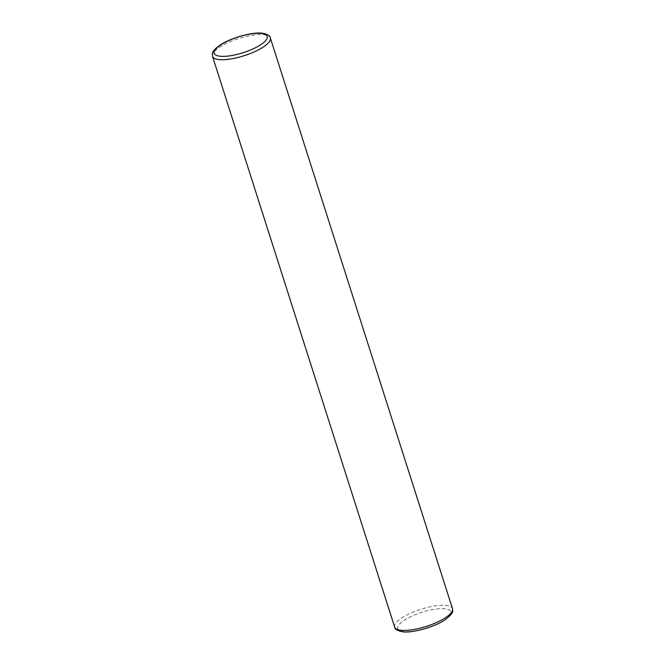 <?xml version="1.0" encoding="UTF-8"?>
<svg xmlns="http://www.w3.org/2000/svg" width="665" height="665" viewBox="0 0 665 665"><rect width="100%" height="100%" fill="white"/><g stroke="black" fill="none" stroke-linecap="round" stroke-linejoin="round"><path stroke-width="0.5" stroke-dasharray="3.33 2.49" d="M394.653 627.078A30.349 8.986 162.3 0 1 401.078 618.4A30.349 8.986 162.3 0 1 432.026 606.43A30.349 8.986 162.3 0 1 452.474 608.625M212.517 56.375A30.349 8.986 162.3 0 1 218.943 47.689A30.349 8.986 162.3 0 1 249.89 35.719A30.349 8.986 162.3 0 1 270.339 37.922M403.688 620.661A27.822 8.238 162.3 0 1 441.144 608.633A27.822 8.238 162.3 0 1 444.91 619.655A27.822 8.238 162.3 0 1 407.454 631.683A27.822 8.238 162.3 0 1 403.688 620.661"/><path stroke-width="1" d="M452.474 608.625A30.349 8.986 162.3 0 1 446.049 617.311A30.349 8.986 162.3 0 1 415.11 629.281A30.349 8.986 162.3 0 1 394.653 627.078L212.517 56.375A30.349 8.986 162.3 0 0 232.974 58.57A30.349 8.986 162.3 0 0 263.914 46.6A30.349 8.986 162.3 0 0 270.339 37.922L452.474 608.625C452.158 611.093 455.367 611.534 445.608 619.439C435.06 627.07 411.66 633.329 402.549 631.75C397.313 630.744 394.678 629.19 394.653 627.078M220.082 45.345A27.822 8.238 162.3 0 1 257.538 33.316A27.822 8.238 162.3 0 1 261.303 44.339A27.822 8.238 162.3 0 1 223.847 56.367A27.822 8.238 162.3 0 1 220.082 45.345M212.517 56.375C212.218 53.3 211.669 51.255 219.392 45.561C229.94 37.93 253.332 31.671 262.451 33.25C267.687 34.256 270.314 35.81 270.339 37.922"/></g></svg>
